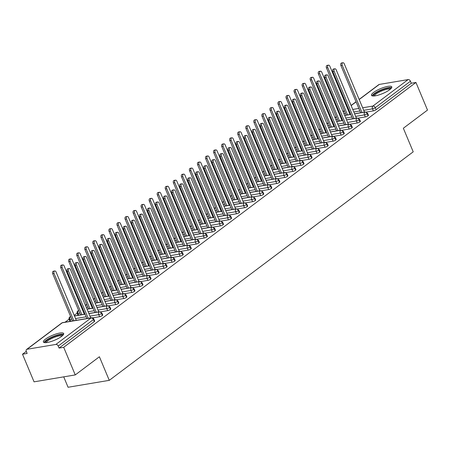 <?xml version="1.0" encoding="UTF-8"?>
<svg xmlns="http://www.w3.org/2000/svg" width="450" height="450" viewBox="0 0 450 450"><rect width="100%" height="100%" fill="white"/><g stroke="black" fill="none" stroke-linecap="round" stroke-linejoin="round"><path stroke-width="0.67" d="M389.666 89.741A10.997 2.677 157.3 0 1 378.804 94.967A10.997 2.677 157.3 0 1 371.492 95.332A10.997 2.677 157.3 0 1 373.601 92.436A10.997 2.677 157.3 0 1 384.463 87.21A10.997 2.677 157.3 0 1 391.776 86.844A10.997 2.677 157.3 0 1 389.666 89.741M61.571 336.414A10.997 2.677 157.3 0 1 50.715 341.64A10.997 2.677 157.3 0 1 43.397 342.011A10.997 2.677 157.3 0 1 45.506 339.114A10.997 2.677 157.3 0 1 56.368 333.889A10.997 2.677 157.3 0 1 63.686 333.523A10.997 2.677 157.3 0 1 61.571 336.414M359.151 99.416L378.81 84.634A2.115 1.479 53.1 0 1 379.294 84.431L408.127 79.588A2.115 1.479 53.1 0 1 410.468 81.219L411.311 83.239L415.946 82.457L427.5 110.081L403.346 128.244L413.213 151.83L109.271 380.346L99.405 356.76L75.251 374.918L34.054 381.836L22.5 354.218L27.135 353.436L26.291 351.416A2.115 1.479 -126.9 0 1 26.567 349.47L61.768 322.999A2.115 1.479 -126.9 0 1 62.246 322.796L27.045 349.267A2.115 1.479 -126.9 0 0 26.567 349.47M340.487 115.138L339.896 115.582M332.432 121.191L331.847 121.635M324.382 127.249L323.798 127.688M316.327 133.301L315.743 133.74M308.278 139.354L307.693 139.793M300.229 145.406L299.644 145.845M292.174 151.459L291.589 151.903M284.124 157.511L283.539 157.956M276.075 163.569L275.49 164.008M268.02 169.622L267.435 170.061M259.971 175.674L259.386 176.113M251.921 181.727L251.336 182.166M243.866 187.779L243.281 188.218M235.817 193.832L235.232 194.276M227.768 199.89L227.177 200.329M219.713 205.942L219.127 206.381M211.663 211.995L211.078 212.434M203.608 218.047L203.023 218.486M195.559 224.1L194.974 224.539M187.509 230.153L186.924 230.597M179.454 236.211L178.869 236.649M171.405 242.263L170.82 242.702M163.356 248.316L162.771 248.754M155.301 254.368L154.716 254.807M147.251 260.421L146.666 260.859M139.202 266.473L138.617 266.918M131.147 272.526L130.562 272.97M123.097 278.584L122.513 279.023M115.048 284.636L114.457 285.075M106.993 290.689L106.408 291.127M98.944 296.741L98.359 297.18M90.889 302.794L90.304 303.238M82.839 308.846L82.254 309.291M77.147 313.127L74.205 315.343M69.097 319.179L65.076 322.206M26.274 351.377L22.5 354.218M63.72 376.858L68.074 387.264L109.271 380.346M55.884 344.424L91.086 317.953A2.115 1.479 -126.9 0 1 93.42 319.59A2.115 0.518 -22.7 0 0 93.831 319.033L94.674 321.047A2.115 0.518 157.3 0 1 94.269 321.604L93.42 319.59L58.219 346.056A2.115 1.479 -126.9 0 0 55.884 344.424L27.045 349.267M94.269 321.604L59.062 348.075L63.697 347.299L75.251 374.918M58.219 346.056L59.062 348.075M415.946 82.457L63.697 347.299M366.362 112.05L373.354 110.874L372.51 108.855L363.718 110.334M411.311 83.239L376.104 109.704A2.115 0.518 157.3 0 1 373.354 110.874M354.6 113.833L364.871 112.106A2.115 1.479 53.1 0 1 367.211 113.743A2.115 0.518 -22.7 0 0 367.577 113.214L368.421 115.234A2.115 0.518 157.3 0 1 368.055 115.763A2.115 0.518 157.3 0 1 365.299 116.927L364.455 114.907L355.669 116.387M358.312 118.103L365.299 116.927M346.551 119.886L356.822 118.164A2.115 1.479 53.1 0 1 359.156 119.796A2.115 0.518 -22.7 0 0 359.527 119.267L360.371 121.286A2.115 0.518 157.3 0 1 360 121.815A2.115 0.518 157.3 0 1 357.249 122.979L356.406 120.96L347.614 122.439M350.257 124.155L357.249 122.979M338.496 125.944L348.772 124.217A2.115 1.479 53.1 0 1 351.107 125.848A2.115 0.518 -22.7 0 0 351.473 125.319L352.316 127.339A2.115 0.518 157.3 0 1 351.951 127.867A2.115 0.518 157.3 0 1 349.2 129.032L348.356 127.018L339.564 128.492M342.208 130.207L349.2 129.032M330.446 131.996L340.718 130.269A2.115 1.479 53.1 0 1 343.058 131.901A2.115 0.518 -22.7 0 0 343.423 131.377L344.267 133.391A2.115 0.518 157.3 0 1 343.901 133.92A2.115 0.518 157.3 0 1 341.145 135.09L340.301 133.071L331.515 134.544M334.153 136.26L341.145 135.09M322.397 138.049L332.668 136.322A2.115 1.479 53.1 0 1 335.002 137.953A2.115 0.518 -22.7 0 0 335.368 137.43L336.218 139.449A2.115 0.518 157.3 0 1 335.846 139.972A2.115 0.518 157.3 0 1 333.096 141.142L332.252 139.123L323.46 140.597M326.104 142.312L333.096 141.142M314.342 144.101L324.619 142.374A2.115 1.479 53.1 0 1 326.953 144.011A2.115 0.518 -22.7 0 0 327.319 143.483L328.162 145.502A2.115 0.518 157.3 0 1 327.797 146.025A2.115 0.518 157.3 0 1 325.046 147.195L324.202 145.176L315.411 146.655M318.054 148.371L325.046 147.195M306.293 150.154L316.564 148.427A2.115 1.479 53.1 0 1 318.904 150.064A2.115 0.518 -22.7 0 0 319.269 149.535L320.113 151.554A2.115 0.518 157.3 0 1 319.748 152.078A2.115 0.518 157.3 0 1 316.991 153.248L316.147 151.228L307.361 152.708M309.999 154.423L316.991 153.248M298.243 156.206L308.514 154.485A2.115 1.479 53.1 0 1 310.849 156.116A2.115 0.518 -22.7 0 0 311.214 155.588L312.058 157.607A2.115 0.518 157.3 0 1 311.692 158.136A2.115 0.518 157.3 0 1 308.942 159.3L308.098 157.281L299.306 158.76M301.95 160.476L308.942 159.3M290.188 162.264L300.465 160.537A2.115 1.479 53.1 0 1 302.799 162.169A2.115 0.518 -22.7 0 0 303.165 161.64L304.009 163.659A2.115 0.518 157.3 0 1 303.643 164.188A2.115 0.518 157.3 0 1 300.892 165.352L300.049 163.339L291.257 164.812M293.901 166.528L300.892 165.352M282.139 168.317L292.41 166.59A2.115 1.479 53.1 0 1 294.75 168.221A2.115 0.518 -22.7 0 0 295.116 167.698L295.959 169.712A2.115 0.518 157.3 0 1 295.594 170.241A2.115 0.518 157.3 0 1 292.838 171.411L291.994 169.391L283.207 170.865M285.846 172.581L292.838 171.411M274.089 174.369L284.361 172.643A2.115 1.479 53.1 0 1 286.695 174.274A2.115 0.518 -22.7 0 0 287.061 173.751L287.904 175.77A2.115 0.518 157.3 0 1 287.539 176.293A2.115 0.518 157.3 0 1 284.788 177.463L283.944 175.444L275.153 176.917M277.796 178.633L284.788 177.463M266.034 180.422L276.306 178.695A2.115 1.479 53.1 0 1 278.646 180.326A2.115 0.518 -22.7 0 0 279.011 179.803L279.855 181.822A2.115 0.518 157.3 0 1 279.489 182.346A2.115 0.518 157.3 0 1 276.739 183.516L275.889 181.496L267.103 182.976M269.747 184.691L276.739 183.516M257.985 186.474L268.256 184.748A2.115 1.479 53.1 0 1 270.591 186.384A2.115 0.518 -22.7 0 0 270.962 185.856L271.806 187.875A2.115 0.518 157.3 0 1 271.44 188.398A2.115 0.518 157.3 0 1 268.684 189.568L267.84 187.549L259.054 189.028M261.692 190.744L268.684 189.568M249.93 192.527L260.207 190.806A2.115 1.479 53.1 0 1 262.541 192.437A2.115 0.518 -22.7 0 0 262.907 191.908L263.751 193.928A2.115 0.518 157.3 0 1 263.385 194.456A2.115 0.518 157.3 0 1 260.634 195.621L259.791 193.601L250.999 195.081M253.643 196.796L260.634 195.621M241.881 198.579L252.152 196.858A2.115 1.479 53.1 0 1 254.492 198.489A2.115 0.518 -22.7 0 0 254.857 197.961L255.701 199.98A2.115 0.518 157.3 0 1 255.336 200.509A2.115 0.518 157.3 0 1 252.579 201.673L251.736 199.659L242.949 201.133M245.593 202.849L252.579 201.673M233.831 204.638L244.102 202.911A2.115 1.479 53.1 0 1 246.437 204.542A2.115 0.518 -22.7 0 0 246.808 204.019L247.652 206.032A2.115 0.518 157.3 0 1 247.281 206.561A2.115 0.518 157.3 0 1 244.53 207.726L243.686 205.712L234.894 207.186M237.538 208.901L244.53 207.726M225.776 210.69L236.053 208.963A2.115 1.479 53.1 0 1 238.388 210.594A2.115 0.518 -22.7 0 0 238.753 210.071L239.597 212.091A2.115 0.518 157.3 0 1 239.231 212.614A2.115 0.518 157.3 0 1 236.481 213.784L235.637 211.764L226.845 213.238M229.489 214.954L236.481 213.784M217.727 216.743L227.998 215.016A2.115 1.479 53.1 0 1 230.338 216.647A2.115 0.518 -22.7 0 0 230.704 216.124L231.547 218.143A2.115 0.518 157.3 0 1 231.182 218.666A2.115 0.518 157.3 0 1 228.426 219.836L227.582 217.817L218.796 219.291M221.434 221.012L228.426 219.836M209.678 222.795L219.949 221.068A2.115 1.479 53.1 0 1 222.283 222.705A2.115 0.518 -22.7 0 0 222.649 222.176L223.498 224.196A2.115 0.518 157.3 0 1 223.127 224.719A2.115 0.518 157.3 0 1 220.376 225.889L219.532 223.869L210.741 225.349M213.384 227.064L220.376 225.889M201.623 228.847L211.899 227.126A2.115 1.479 53.1 0 1 214.234 228.757A2.115 0.518 -22.7 0 0 214.599 228.229L215.443 230.248A2.115 0.518 157.3 0 1 215.078 230.777A2.115 0.518 157.3 0 1 212.327 231.941L211.483 229.922L202.691 231.401M205.335 233.117L212.327 231.941M193.573 234.9L203.844 233.179A2.115 1.479 53.1 0 1 206.184 234.81A2.115 0.518 -22.7 0 0 206.55 234.281L207.394 236.301A2.115 0.518 157.3 0 1 207.028 236.829A2.115 0.518 157.3 0 1 204.272 237.994L203.428 235.98L194.642 237.454M197.28 239.169L204.272 237.994M185.524 240.958L195.795 239.231A2.115 1.479 53.1 0 1 198.129 240.862A2.115 0.518 -22.7 0 0 198.495 240.339L199.344 242.353A2.115 0.518 157.3 0 1 198.973 242.882A2.115 0.518 157.3 0 1 196.222 244.046L195.379 242.032L186.587 243.506M189.231 245.222L196.222 244.046M177.469 247.011L187.746 245.284A2.115 1.479 53.1 0 1 190.08 246.915A2.115 0.518 -22.7 0 0 190.446 246.392L191.289 248.406A2.115 0.518 157.3 0 1 190.924 248.934A2.115 0.518 157.3 0 1 188.173 250.104L187.329 248.085L178.537 249.559M181.181 251.274L188.173 250.104M169.419 253.063L179.691 251.336A2.115 1.479 53.1 0 1 182.031 252.968A2.115 0.518 -22.7 0 0 182.396 252.444L183.24 254.464A2.115 0.518 157.3 0 1 182.874 254.987A2.115 0.518 157.3 0 1 180.118 256.157L179.274 254.138L170.488 255.611M173.126 257.332L180.118 256.157M161.37 259.116L171.641 257.389A2.115 1.479 53.1 0 1 173.976 259.026A2.115 0.518 -22.7 0 0 174.341 258.497L175.185 260.516A2.115 0.518 157.3 0 1 174.819 261.039A2.115 0.518 157.3 0 1 172.069 262.209L171.225 260.19L162.433 261.669M165.077 263.385L172.069 262.209M153.315 265.168L163.586 263.447A2.115 1.479 53.1 0 1 165.926 265.078A2.115 0.518 -22.7 0 0 166.292 264.549L167.136 266.569A2.115 0.518 157.3 0 1 166.77 267.097A2.115 0.518 157.3 0 1 164.019 268.262L163.17 266.243L154.384 267.722M157.028 269.438L164.019 268.262M145.266 271.221L155.537 269.499A2.115 1.479 53.1 0 1 157.871 271.131A2.115 0.518 -22.7 0 0 158.243 270.602L159.086 272.621A2.115 0.518 157.3 0 1 158.721 273.15A2.115 0.518 157.3 0 1 155.964 274.314L155.121 272.295L146.334 273.774M148.972 275.49L155.964 274.314M137.211 277.279L147.487 275.552A2.115 1.479 53.1 0 1 149.822 277.183A2.115 0.518 -22.7 0 0 150.188 276.654L151.031 278.674A2.115 0.518 157.3 0 1 150.666 279.202A2.115 0.518 157.3 0 1 147.915 280.367L147.071 278.353L138.279 279.827M140.923 281.543L147.915 280.367M129.161 283.331L139.433 281.604A2.115 1.479 53.1 0 1 141.773 283.236A2.115 0.518 -22.7 0 0 142.138 282.713L142.982 284.726A2.115 0.518 157.3 0 1 142.616 285.255A2.115 0.518 157.3 0 1 139.866 286.425L139.016 284.406L130.23 285.879M132.874 287.595L139.866 286.425M121.112 289.384L131.383 287.657A2.115 1.479 53.1 0 1 133.718 289.288A2.115 0.518 -22.7 0 0 134.089 288.765L134.933 290.784A2.115 0.518 157.3 0 1 134.561 291.308A2.115 0.518 157.3 0 1 131.811 292.478L130.967 290.458L122.175 291.932M124.819 293.653L131.811 292.478M113.057 295.436L123.334 293.709A2.115 1.479 53.1 0 1 125.668 295.346A2.115 0.518 -22.7 0 0 126.034 294.817L126.877 296.837A2.115 0.518 157.3 0 1 126.512 297.36A2.115 0.518 157.3 0 1 123.761 298.53L122.918 296.511L114.126 297.99M116.769 299.706L123.761 298.53M105.008 301.489L115.279 299.762A2.115 1.479 53.1 0 1 117.619 301.399A2.115 0.518 -22.7 0 0 117.984 300.87L118.828 302.889A2.115 0.518 157.3 0 1 118.462 303.418A2.115 0.518 157.3 0 1 115.706 304.582L114.862 302.563L106.076 304.043M108.714 305.758L115.706 304.582M96.958 307.541L107.229 305.82A2.115 1.479 53.1 0 1 109.564 307.451A2.115 0.518 -22.7 0 0 109.935 306.923L110.779 308.942A2.115 0.518 157.3 0 1 110.407 309.471A2.115 0.518 157.3 0 1 107.657 310.635L106.813 308.616L98.021 310.095M100.665 311.811L107.657 310.635M88.903 313.599L99.18 311.873A2.115 1.479 53.1 0 1 101.514 313.504A2.115 0.518 -22.7 0 0 101.88 312.975L102.724 314.994A2.115 0.518 157.3 0 1 102.358 315.523A2.115 0.518 157.3 0 1 99.608 316.688L98.764 314.674L89.972 316.147M92.61 317.863L99.608 316.688M101.88 312.975L99.579 311.709A2.115 1.423 -99.5 0 0 99.18 311.873A2.115 1.423 -99.5 0 0 98.764 314.674A2.115 0.518 -22.7 0 0 101.514 313.504L102.358 315.523M71.741 319.207L69.924 319.517A2.115 0.518 157.3 0 1 69.182 319.421A2.115 2.115 0 0 1 69.862 316.918A2.115 1.479 53.1 0 1 69.902 316.89A2.115 1.479 53.1 0 1 70.341 316.716L70.672 316.659M74.486 316.018L85.095 314.235M109.935 306.923L107.629 305.651A2.115 1.423 -99.5 0 0 107.229 305.82A2.115 1.423 -99.5 0 0 106.813 308.616A2.115 0.518 -22.7 0 0 109.564 307.451L110.407 309.471M79.791 313.155L77.974 313.464A2.115 0.518 157.3 0 1 77.231 313.369A2.115 2.115 0 0 1 77.912 310.866A2.115 1.479 53.1 0 1 77.951 310.838A2.115 1.479 53.1 0 1 78.39 310.663L78.728 310.607M82.536 309.966L83.256 309.842M87.069 309.206L93.144 308.183M117.984 300.87L115.684 299.599A2.115 1.423 -99.5 0 0 115.279 299.762A2.115 1.423 -99.5 0 0 114.862 302.563A2.115 0.518 -22.7 0 0 117.619 301.399L118.462 303.418M85.455 305.353A2.115 2.115 0 0 1 85.961 304.808A2.115 1.479 53.1 0 1 86.001 304.779A2.115 1.479 53.1 0 1 86.445 304.611L86.777 304.554M90.591 303.913L91.305 303.789M95.119 303.154L101.199 302.13M126.034 294.817L123.733 293.546A2.115 1.423 -99.5 0 0 123.334 293.709A2.115 1.423 -99.5 0 0 122.918 296.511A2.115 0.518 -22.7 0 0 125.668 295.346L126.512 297.36M93.51 299.301A2.115 2.115 0 0 1 94.016 298.755A2.115 1.479 53.1 0 1 94.056 298.727A2.115 1.479 53.1 0 1 94.494 298.553L94.826 298.496M98.64 297.861L99.36 297.737M103.168 297.096L109.249 296.077M134.089 288.765L131.782 287.494A2.115 1.423 -99.5 0 0 131.383 287.657A2.115 1.423 -99.5 0 0 130.967 290.458A2.115 0.518 -22.7 0 0 133.718 289.288L134.561 291.308M101.559 293.248A2.115 2.115 0 0 1 102.066 292.702A2.115 1.479 53.1 0 1 102.105 292.674A2.115 1.479 53.1 0 1 102.544 292.5L102.881 292.444M106.689 291.803L107.409 291.684M111.223 291.043L117.298 290.025M142.138 282.713L139.838 281.441A2.115 1.423 -99.5 0 0 139.433 281.604A2.115 1.423 -99.5 0 0 139.016 284.406A2.115 0.518 -22.7 0 0 141.773 283.236L142.616 285.255M109.609 287.196A2.115 2.115 0 0 1 110.115 286.65A2.115 1.479 53.1 0 1 110.154 286.622A2.115 1.479 53.1 0 1 110.599 286.447L110.931 286.391M114.744 285.75L115.464 285.632M119.272 284.991L125.353 283.972M150.188 276.654L147.887 275.389A2.115 1.423 -99.5 0 0 147.487 275.552A2.115 1.423 -99.5 0 0 147.071 278.353A2.115 0.518 -22.7 0 0 149.822 277.183L150.666 279.202M117.664 281.143A2.115 2.115 0 0 1 118.17 280.597A2.115 1.479 53.1 0 1 118.209 280.569A2.115 1.479 53.1 0 1 118.648 280.395L118.986 280.339M122.794 279.697L123.514 279.579M127.322 278.938L133.403 277.914M158.243 270.602L155.936 269.336A2.115 1.423 -99.5 0 0 155.537 269.499A2.115 1.423 -99.5 0 0 155.121 272.295A2.115 0.518 -22.7 0 0 157.871 271.131L158.721 273.15M125.713 275.085A2.115 2.115 0 0 1 126.219 274.545A2.115 1.479 53.1 0 1 126.259 274.517A2.115 1.479 53.1 0 1 126.698 274.343L127.035 274.286M130.843 273.645L131.563 273.521M135.377 272.886L141.452 271.862M166.292 264.549L163.991 263.278A2.115 1.423 -99.5 0 0 163.586 263.447A2.115 1.423 -99.5 0 0 163.17 266.243A2.115 0.518 -22.7 0 0 165.926 265.078L166.77 267.097M133.768 269.032A2.115 2.115 0 0 1 134.274 268.487A2.115 1.479 53.1 0 1 134.314 268.459A2.115 1.479 53.1 0 1 134.752 268.29L135.084 268.234M138.898 267.593L139.618 267.469M143.426 266.833L149.507 265.809M174.341 258.497L172.041 257.226A2.115 1.423 -99.5 0 0 171.641 257.389A2.115 1.423 -99.5 0 0 171.225 260.19A2.115 0.518 -22.7 0 0 173.976 259.026L174.819 261.039M141.817 262.98A2.115 2.115 0 0 1 142.324 262.434A2.115 1.479 53.1 0 1 142.363 262.406A2.115 1.479 53.1 0 1 142.802 262.232L143.139 262.176M146.947 261.54L147.667 261.416M151.481 260.775L157.556 259.757M182.396 252.444L180.09 251.173A2.115 1.423 -99.5 0 0 179.691 251.336A2.115 1.423 -99.5 0 0 179.274 254.138A2.115 0.518 -22.7 0 0 182.031 252.968L182.874 254.987M149.867 256.928A2.115 2.115 0 0 1 150.373 256.382A2.115 1.479 53.1 0 1 150.412 256.354A2.115 1.479 53.1 0 1 150.851 256.179L151.189 256.123M155.002 255.482L155.717 255.364M159.531 254.722L165.606 253.704M190.446 246.392L188.145 245.121A2.115 1.423 -99.5 0 0 187.746 245.284A2.115 1.423 -99.5 0 0 187.329 248.085A2.115 0.518 -22.7 0 0 190.08 246.915L190.924 248.934M157.922 250.875A2.115 2.115 0 0 1 158.428 250.329A2.115 1.479 53.1 0 1 158.468 250.301A2.115 1.479 53.1 0 1 158.906 250.127L159.238 250.071M163.052 249.429L163.772 249.311M167.58 248.67L173.661 247.652M198.495 240.339L196.194 239.068A2.115 1.423 -99.5 0 0 195.795 239.231A2.115 1.423 -99.5 0 0 195.379 242.032A2.115 0.518 -22.7 0 0 198.129 240.862L198.973 242.882M165.971 244.822A2.115 2.115 0 0 1 166.477 244.277A2.115 1.479 53.1 0 1 166.517 244.249A2.115 1.479 53.1 0 1 166.956 244.074L167.293 244.018M171.101 243.377L171.821 243.259M175.635 242.618L181.71 241.594M206.55 234.281L204.244 233.016A2.115 1.423 -99.5 0 0 203.844 233.179A2.115 1.423 -99.5 0 0 203.428 235.98A2.115 0.518 -22.7 0 0 206.184 234.81L207.028 236.829M174.021 238.764A2.115 2.115 0 0 1 174.527 238.224A2.115 1.479 53.1 0 1 174.566 238.196A2.115 1.479 53.1 0 1 175.011 238.022L175.343 237.966M179.156 237.324L179.871 237.206M183.684 236.565L189.759 235.541M214.599 228.229L212.299 226.958A2.115 1.423 -99.5 0 0 211.899 227.126A2.115 1.423 -99.5 0 0 211.483 229.922A2.115 0.518 -22.7 0 0 214.234 228.757L215.078 230.777M182.076 232.712A2.115 2.115 0 0 1 182.582 232.172A2.115 1.479 53.1 0 1 182.621 232.144A2.115 1.479 53.1 0 1 183.06 231.969L183.392 231.913M187.206 231.272L187.926 231.148M191.734 230.513L197.814 229.489M222.649 222.176L220.348 220.905A2.115 1.423 -99.5 0 0 219.949 221.068A2.115 1.423 -99.5 0 0 219.532 223.869A2.115 0.518 -22.7 0 0 222.283 222.705L223.127 224.719M190.125 226.659A2.115 2.115 0 0 1 190.631 226.114A2.115 1.479 53.1 0 1 190.671 226.086A2.115 1.479 53.1 0 1 191.109 225.911L191.447 225.855M195.255 225.219L195.975 225.096M199.789 224.454L205.864 223.436M230.704 216.124L228.403 214.852A2.115 1.423 -99.5 0 0 227.998 215.016A2.115 1.423 -99.5 0 0 227.582 217.817A2.115 0.518 -22.7 0 0 230.338 216.647L231.182 218.666M198.174 220.607A2.115 2.115 0 0 1 198.681 220.061A2.115 1.479 53.1 0 1 198.72 220.033A2.115 1.479 53.1 0 1 199.164 219.859L199.496 219.803M203.31 219.167L204.024 219.043M207.838 218.402L213.913 217.384M238.753 210.071L236.453 208.8A2.115 1.423 -99.5 0 0 236.053 208.963A2.115 1.423 -99.5 0 0 235.637 211.764A2.115 0.518 -22.7 0 0 238.388 210.594L239.231 212.614M206.229 214.554A2.115 2.115 0 0 1 206.736 214.009A2.115 1.479 53.1 0 1 206.775 213.981A2.115 1.479 53.1 0 1 207.214 213.806L207.546 213.75M211.359 213.109L212.079 212.991M215.888 212.349L221.968 211.331M246.808 204.019L244.502 202.748A2.115 1.423 -99.5 0 0 244.102 202.911A2.115 1.423 -99.5 0 0 243.686 205.712A2.115 0.518 -22.7 0 0 246.437 204.542L247.281 206.561M214.279 208.502A2.115 2.115 0 0 1 214.785 207.956A2.115 1.479 53.1 0 1 214.824 207.928A2.115 1.479 53.1 0 1 215.263 207.754L215.601 207.697M219.409 207.056L220.129 206.938M223.942 206.297L230.018 205.273M254.857 197.961L252.557 196.695A2.115 1.423 -99.5 0 0 252.152 196.858A2.115 1.423 -99.5 0 0 251.736 199.659A2.115 0.518 -22.7 0 0 254.492 198.489L255.336 200.509M222.328 202.444A2.115 2.115 0 0 1 222.834 201.904A2.115 1.479 53.1 0 1 222.874 201.876A2.115 1.479 53.1 0 1 223.318 201.701L223.65 201.645M227.464 201.004L228.184 200.886M231.992 200.244L238.072 199.221M262.907 191.908L260.606 190.637A2.115 1.423 -99.5 0 0 260.207 190.806A2.115 1.423 -99.5 0 0 259.791 193.601A2.115 0.518 -22.7 0 0 262.541 192.437L263.385 194.456M230.383 196.391A2.115 2.115 0 0 1 230.889 195.851A2.115 1.479 53.1 0 1 230.929 195.823A2.115 1.479 53.1 0 1 231.368 195.649L231.705 195.593M235.513 194.951L236.233 194.828M240.041 194.192L246.122 193.168M270.962 185.856L268.656 184.584A2.115 1.423 -99.5 0 0 268.256 184.748A2.115 1.423 -99.5 0 0 267.84 187.549A2.115 0.518 -22.7 0 0 270.591 186.384L271.44 188.398M238.433 190.339A2.115 2.115 0 0 1 238.939 189.793A2.115 1.479 53.1 0 1 238.978 189.765A2.115 1.479 53.1 0 1 239.417 189.591L239.754 189.534M243.562 188.899L244.282 188.775M248.096 188.134L254.171 187.116M279.011 179.803L276.711 178.532A2.115 1.423 -99.5 0 0 276.306 178.695A2.115 1.423 -99.5 0 0 275.889 181.496A2.115 0.518 -22.7 0 0 278.646 180.326L279.489 182.346M246.482 184.286A2.115 2.115 0 0 1 246.994 183.741A2.115 1.479 53.1 0 1 247.033 183.713A2.115 1.479 53.1 0 1 247.472 183.538L247.804 183.482M251.618 182.846L252.338 182.722M256.146 182.081L262.226 181.063M287.061 173.751L284.76 172.479A2.115 1.423 -99.5 0 0 284.361 172.643A2.115 1.423 -99.5 0 0 283.944 175.444A2.115 0.518 -22.7 0 0 286.695 174.274L287.539 176.293M254.537 178.234A2.115 2.115 0 0 1 255.043 177.688A2.115 1.479 53.1 0 1 255.083 177.66A2.115 1.479 53.1 0 1 255.521 177.486L255.859 177.429M259.667 176.788L260.387 176.67M264.201 176.029L270.276 175.011M295.116 167.698L292.809 166.427A2.115 1.423 -99.5 0 0 292.41 166.59A2.115 1.423 -99.5 0 0 291.994 169.391A2.115 0.518 -22.7 0 0 294.75 168.221L295.594 170.241M262.586 172.181A2.115 2.115 0 0 1 263.093 171.636A2.115 1.479 53.1 0 1 263.132 171.607A2.115 1.479 53.1 0 1 263.571 171.433L263.908 171.377M267.722 170.736L268.436 170.618M272.25 169.976L278.325 168.953M303.165 161.64L300.864 160.374A2.115 1.423 -99.5 0 0 300.465 160.537A2.115 1.423 -99.5 0 0 300.049 163.339A2.115 0.518 -22.7 0 0 302.799 162.169L303.643 164.188M270.641 166.129A2.115 2.115 0 0 1 271.148 165.583A2.115 1.479 53.1 0 1 271.187 165.555A2.115 1.479 53.1 0 1 271.626 165.381L271.957 165.324M275.771 164.683L276.491 164.565M280.299 163.924L286.38 162.9M311.214 155.588L308.914 154.316A2.115 1.423 -99.5 0 0 308.514 154.485A2.115 1.423 -99.5 0 0 308.098 157.281A2.115 0.518 -22.7 0 0 310.849 156.116L311.692 158.136M278.691 160.071A2.115 2.115 0 0 1 279.197 159.531A2.115 1.479 53.1 0 1 279.236 159.502A2.115 1.479 53.1 0 1 279.675 159.328L280.012 159.272M283.821 158.631L284.541 158.507M288.354 157.871L294.429 156.847M319.269 149.535L316.963 148.264A2.115 1.423 -99.5 0 0 316.564 148.427A2.115 1.423 -99.5 0 0 316.147 151.228A2.115 0.518 -22.7 0 0 318.904 150.064L319.748 152.078M286.74 154.018A2.115 2.115 0 0 1 287.246 153.472A2.115 1.479 53.1 0 1 287.286 153.444A2.115 1.479 53.1 0 1 287.73 153.276L288.062 153.219M291.876 152.578L292.59 152.454M296.404 151.813L302.479 150.795M327.319 143.483L325.018 142.211A2.115 1.423 -99.5 0 0 324.619 142.374A2.115 1.423 -99.5 0 0 324.202 145.176A2.115 0.518 -22.7 0 0 326.953 144.011L327.797 146.025M294.795 147.966A2.115 2.115 0 0 1 295.301 147.42A2.115 1.479 53.1 0 1 295.341 147.392A2.115 1.479 53.1 0 1 295.779 147.218L296.111 147.161M299.925 146.526L300.645 146.402M304.453 145.761L310.534 144.743M335.368 137.43L333.067 136.159A2.115 1.423 -99.5 0 0 332.668 136.322A2.115 1.423 -99.5 0 0 332.252 139.123A2.115 0.518 -22.7 0 0 335.002 137.953L335.846 139.972M302.844 141.913A2.115 2.115 0 0 1 303.351 141.368A2.115 1.479 53.1 0 1 303.39 141.339A2.115 1.479 53.1 0 1 303.829 141.165L304.166 141.109M307.974 140.468L308.694 140.349M312.508 139.708L318.583 138.69M343.423 131.377L341.123 130.106A2.115 1.423 -99.5 0 0 340.718 130.269A2.115 1.423 -99.5 0 0 340.301 133.071A2.115 0.518 -22.7 0 0 343.058 131.901L343.901 133.92M310.894 135.861A2.115 2.115 0 0 1 311.4 135.315A2.115 1.479 53.1 0 1 311.439 135.287A2.115 1.479 53.1 0 1 311.884 135.112L312.216 135.056M316.029 134.415L316.744 134.297M320.558 133.656L326.632 132.638M351.473 125.319L349.172 124.054A2.115 1.423 -99.5 0 0 348.772 124.217A2.115 1.423 -99.5 0 0 348.356 127.018A2.115 0.518 -22.7 0 0 351.107 125.848L351.951 127.867M318.949 129.808A2.115 2.115 0 0 1 319.455 129.263A2.115 1.479 53.1 0 1 319.494 129.234A2.115 1.479 53.1 0 1 319.933 129.06L320.265 129.004M324.079 128.362L324.799 128.244M328.607 127.603L334.688 126.579M359.527 119.267L357.221 117.996A2.115 1.423 -99.5 0 0 356.822 118.164A2.115 1.423 -99.5 0 0 356.406 120.96A2.115 0.518 -22.7 0 0 359.156 119.796L360 121.815M326.998 123.75A2.115 2.115 0 0 1 327.504 123.21A2.115 1.479 53.1 0 1 327.544 123.182A2.115 1.479 53.1 0 1 327.983 123.008L328.32 122.951M332.128 122.31L332.848 122.186M336.662 121.551L342.737 120.527M367.577 113.214L365.276 111.943A2.115 1.423 -99.5 0 0 364.871 112.106A2.115 1.423 -99.5 0 0 364.455 114.907A2.115 0.518 -22.7 0 0 367.211 113.743L368.055 115.763M335.048 117.698A2.115 2.115 0 0 1 335.554 117.152A2.115 1.479 53.1 0 1 335.593 117.124A2.115 1.479 53.1 0 1 336.037 116.955L336.369 116.899M340.183 116.258L340.903 116.134M344.711 115.492L350.792 114.474M91.08 317.835L90.574 317.588L70.47 269.533A1.761 1.181 80.5 0 0 69.171 268.549A1.761 1.181 80.5 0 0 68.456 271.046L67.117 271.271A1.761 1.181 -99.5 0 1 67.832 268.774L69.171 268.549M86.895 318.538L67.117 271.271M88.234 318.313L68.456 271.046M54.039 273.465L52.701 273.69A1.761 1.181 -99.5 0 1 53.415 271.198L54.754 270.973A1.761 1.181 80.5 0 0 54.039 273.465L73.811 320.738M76.663 320.259L76.157 320.012L56.053 271.952A1.761 1.181 80.5 0 0 54.754 270.973M52.701 273.69L72.472 320.963M99.129 311.782L98.629 311.535L78.525 263.475A1.761 1.181 80.5 0 0 77.226 262.496A1.761 1.181 80.5 0 0 76.511 264.988L75.172 265.213A1.761 1.181 -99.5 0 1 75.887 262.721L77.226 262.496M94.944 312.486L75.172 265.213M96.283 312.261L76.511 264.988M107.179 305.73L106.678 305.483L86.574 257.423A1.761 1.181 80.5 0 0 85.275 256.444A1.761 1.181 80.5 0 0 84.561 258.936L83.222 259.161A1.761 1.181 -99.5 0 1 83.936 256.669L85.275 256.444M102.994 306.433L83.222 259.161M104.332 306.208L84.561 258.936M115.234 299.678L114.728 299.43L94.624 251.37A1.761 1.181 80.5 0 0 93.33 250.391A1.761 1.181 80.5 0 0 92.616 252.883L91.277 253.108A1.761 1.181 -99.5 0 1 91.991 250.616L93.33 250.391M111.049 300.381L91.277 253.108M112.388 300.156L92.616 252.883M123.283 293.625L122.782 293.377L102.679 245.317A1.761 1.181 80.5 0 0 101.379 244.339A1.761 1.181 80.5 0 0 100.665 246.831L99.326 247.056A1.761 1.181 -99.5 0 1 100.041 244.558L101.379 244.339M119.098 294.328L99.326 247.056M120.437 294.103L100.665 246.831M62.089 267.412L60.75 267.637A1.761 1.181 -99.5 0 1 61.464 265.146L62.803 264.921A1.761 1.181 80.5 0 0 62.089 267.412L81.866 314.685M84.712 314.207L84.206 313.959L64.102 265.899A1.761 1.181 80.5 0 0 62.803 264.921M60.75 267.637L80.528 314.91M70.144 261.36L68.805 261.585A1.761 1.181 -99.5 0 1 69.519 259.088L70.858 258.863A1.761 1.181 80.5 0 0 70.144 261.36L89.916 308.627M92.762 308.149L92.261 307.901L72.157 259.847A1.761 1.181 80.5 0 0 70.858 258.863M68.805 261.585L88.577 308.852M78.193 255.308L76.854 255.532A1.761 1.181 -99.5 0 1 77.569 253.035L78.907 252.81A1.761 1.181 80.5 0 0 78.193 255.308L97.965 302.574M100.811 302.096L100.311 301.849L80.207 253.794A1.761 1.181 80.5 0 0 78.907 252.81M76.854 255.532L96.626 302.799M86.248 249.255L84.904 249.474A1.761 1.181 -99.5 0 1 85.624 246.982L86.962 246.757A1.761 1.181 80.5 0 0 86.248 249.255L106.02 296.522M108.866 296.044L108.36 295.796L88.256 247.736A1.761 1.181 80.5 0 0 86.962 246.757M84.904 249.474L104.681 296.747M45.281 342.675A9.518 2.317 157.3 0 1 47.115 340.194A9.518 2.317 157.3 0 1 56.469 335.683A9.518 2.317 157.3 0 1 62.837 335.334M62.162 335.947A8.809 2.149 -22.7 0 0 55.856 336.791A8.809 2.149 -22.7 0 0 47.897 340.74A8.809 2.149 -22.7 0 0 46.193 342.63M63.591 334.339A10.924 2.661 -22.7 0 0 55.659 335.571A10.924 2.661 -22.7 0 0 46.086 340.369A10.924 2.661 -22.7 0 0 44.044 342.517M373.376 96.002A9.518 2.317 157.3 0 1 375.21 93.516A9.518 2.317 157.3 0 1 384.564 89.01A9.518 2.317 157.3 0 1 390.932 88.656M390.257 89.274A8.809 2.149 -22.7 0 0 383.946 90.112A8.809 2.149 -22.7 0 0 375.986 94.061A8.809 2.149 -22.7 0 0 374.282 95.951M391.686 87.66A10.924 2.661 -22.7 0 0 383.749 88.897A10.924 2.661 -22.7 0 0 374.181 93.69A10.924 2.661 -22.7 0 0 372.139 95.839M131.332 287.567L130.832 287.319L110.728 239.265A1.761 1.181 80.5 0 0 109.429 238.281A1.761 1.181 80.5 0 0 108.714 240.778L107.376 241.003A1.761 1.181 -99.5 0 1 108.09 238.506L109.429 238.281M127.147 288.27L107.376 241.003M128.492 288.045L108.714 240.778M94.297 243.197L92.959 243.422A1.761 1.181 -99.5 0 1 93.673 240.93L95.012 240.705A1.761 1.181 80.5 0 0 94.297 243.197L114.069 290.469M116.916 289.991L116.415 289.744L96.311 241.684A1.761 1.181 80.5 0 0 95.012 240.705M92.959 243.422L112.731 290.694M139.388 281.514L138.881 281.267L118.778 233.213A1.761 1.181 80.5 0 0 117.484 232.228A1.761 1.181 80.5 0 0 116.769 234.726L115.431 234.951A1.761 1.181 -99.5 0 1 116.145 232.453L117.484 232.228M135.203 282.218L115.431 234.951M136.541 281.993L116.769 234.726M147.437 275.462L146.936 275.214L126.832 227.154A1.761 1.181 80.5 0 0 125.533 226.176A1.761 1.181 80.5 0 0 124.819 228.667L123.48 228.893A1.761 1.181 -99.5 0 1 124.194 226.401L125.533 226.176M143.252 276.165L123.48 228.893M144.591 275.94L124.819 228.667M155.486 269.409L154.986 269.162L134.882 221.102A1.761 1.181 80.5 0 0 133.582 220.123A1.761 1.181 80.5 0 0 132.868 222.615L131.529 222.84A1.761 1.181 -99.5 0 1 132.244 220.348L133.582 220.123M151.307 270.113L131.529 222.84M152.646 269.887L132.868 222.615M163.541 263.357L163.035 263.109L142.937 215.049A1.761 1.181 80.5 0 0 141.638 214.071A1.761 1.181 80.5 0 0 140.923 216.562L139.584 216.787A1.761 1.181 -99.5 0 1 140.299 214.296L141.638 214.071M159.356 264.06L139.584 216.787M160.695 263.835L140.923 216.562M102.347 237.144L101.008 237.369A1.761 1.181 -99.5 0 1 101.722 234.877L103.061 234.653A1.761 1.181 80.5 0 0 102.347 237.144L122.124 284.417M124.965 283.939L124.464 283.691L104.361 235.631A1.761 1.181 80.5 0 0 103.061 234.653M101.008 237.369L120.78 284.642M110.402 231.092L109.063 231.317A1.761 1.181 -99.5 0 1 109.778 228.825L111.116 228.6A1.761 1.181 80.5 0 0 110.402 231.092L130.174 278.364M133.02 277.886L132.514 277.639L112.41 229.579A1.761 1.181 80.5 0 0 111.116 228.6M109.063 231.317L128.835 278.589M118.451 225.039L117.112 225.264A1.761 1.181 -99.5 0 1 117.827 222.767L119.166 222.542A1.761 1.181 80.5 0 0 118.451 225.039L138.223 272.306M141.069 271.828L140.569 271.581L120.465 223.526A1.761 1.181 80.5 0 0 119.166 222.542M117.112 225.264L136.884 272.531M126.501 218.987L125.162 219.212A1.761 1.181 -99.5 0 1 125.876 216.714L127.215 216.489A1.761 1.181 80.5 0 0 126.501 218.987L146.278 266.254M149.119 265.776L148.618 265.528L128.514 217.474A1.761 1.181 80.5 0 0 127.215 216.489M125.162 219.212L144.939 266.479M171.591 257.304L171.09 257.057L150.986 208.997A1.761 1.181 80.5 0 0 149.687 208.018A1.761 1.181 80.5 0 0 148.972 210.51L147.634 210.735A1.761 1.181 -99.5 0 1 148.348 208.243L149.687 208.018M167.406 258.007L147.634 210.735M168.744 257.782L148.972 210.51M179.646 251.246L179.139 250.999L159.036 202.944A1.761 1.181 80.5 0 0 157.736 201.96A1.761 1.181 80.5 0 0 157.022 204.458L155.683 204.683A1.761 1.181 -99.5 0 1 156.398 202.185L157.736 201.96M175.461 251.949L155.683 204.683M176.799 251.724L157.022 204.458M187.695 245.194L187.189 244.946L167.091 196.892A1.761 1.181 80.5 0 0 165.791 195.907A1.761 1.181 80.5 0 0 165.077 198.405L163.738 198.63A1.761 1.181 -99.5 0 1 164.453 196.132L165.791 195.907M183.51 245.897L163.738 198.63M184.849 245.672L165.077 198.405M195.744 239.141L195.244 238.894L175.14 190.834A1.761 1.181 80.5 0 0 173.841 189.855A1.761 1.181 80.5 0 0 173.126 192.352L171.787 192.578A1.761 1.181 -99.5 0 1 172.502 190.08L173.841 189.855M191.559 239.844L171.787 192.578M192.898 239.619L173.126 192.352M203.799 233.089L203.293 232.841L183.189 184.781A1.761 1.181 80.5 0 0 181.89 183.803A1.761 1.181 80.5 0 0 181.176 186.294L179.837 186.519A1.761 1.181 -99.5 0 1 180.551 184.028L181.89 183.803M199.614 233.792L179.837 186.519M200.953 233.567L181.176 186.294M134.556 212.934L133.217 213.159A1.761 1.181 -99.5 0 1 133.931 210.662L135.27 210.437A1.761 1.181 80.5 0 0 134.556 212.934L154.328 260.201M157.174 259.723L156.667 259.476L136.569 211.421A1.761 1.181 80.5 0 0 135.27 210.437M133.217 213.159L152.989 260.426M142.605 206.876L141.266 207.101A1.761 1.181 -99.5 0 1 141.981 204.609L143.319 204.384A1.761 1.181 80.5 0 0 142.605 206.876L162.377 254.149M165.223 253.671L164.722 253.423L144.619 205.363A1.761 1.181 80.5 0 0 143.319 204.384M141.266 207.101L161.038 254.374M150.654 200.824L149.316 201.049A1.761 1.181 -99.5 0 1 150.03 198.557L151.369 198.332A1.761 1.181 80.5 0 0 150.654 200.824L170.432 248.096M173.278 247.618L172.772 247.371L152.668 199.311A1.761 1.181 80.5 0 0 151.369 198.332M149.316 201.049L169.093 248.321M158.709 194.771L157.371 194.996A1.761 1.181 -99.5 0 1 158.085 192.504L159.424 192.279A1.761 1.181 80.5 0 0 158.709 194.771L178.481 242.044M181.328 241.566L180.821 241.318L160.723 193.258A1.761 1.181 80.5 0 0 159.424 192.279M157.371 194.996L177.143 242.269M166.759 188.719L165.42 188.944A1.761 1.181 -99.5 0 1 166.134 186.446L167.473 186.221A1.761 1.181 80.5 0 0 166.759 188.719L186.531 235.986M189.377 235.507L188.876 235.26L168.773 187.206A1.761 1.181 80.5 0 0 167.473 186.221M165.42 188.944L185.192 236.211M211.849 227.036L211.348 226.789L191.244 178.729A1.761 1.181 80.5 0 0 189.945 177.75A1.761 1.181 80.5 0 0 189.231 180.242L187.892 180.467A1.761 1.181 -99.5 0 1 188.606 177.975L189.945 177.75M207.664 227.739L187.892 180.467M209.002 227.514L189.231 180.242M174.808 182.666L173.469 182.891A1.761 1.181 -99.5 0 1 174.184 180.394L175.523 180.169A1.761 1.181 80.5 0 0 174.808 182.666L194.586 229.933M197.432 229.455L196.926 229.208L176.822 181.153A1.761 1.181 80.5 0 0 175.523 180.169M173.469 182.891L193.247 230.158M219.898 220.984L219.398 220.736L199.294 172.676A1.761 1.181 80.5 0 0 197.994 171.697A1.761 1.181 80.5 0 0 197.28 174.189L195.941 174.414A1.761 1.181 -99.5 0 1 196.656 171.922L197.994 171.697M215.713 221.687L195.941 174.414M217.052 221.462L197.28 174.189M182.863 176.614L181.524 176.839A1.761 1.181 -99.5 0 1 182.239 174.341L183.578 174.116A1.761 1.181 80.5 0 0 182.863 176.614L202.635 223.881M205.481 223.403L204.981 223.155L184.877 175.101A1.761 1.181 80.5 0 0 183.578 174.116M181.524 176.839L201.296 224.106M227.953 214.926L227.447 214.678L207.343 166.624A1.761 1.181 80.5 0 0 206.049 165.639A1.761 1.181 80.5 0 0 205.335 168.137L203.991 168.362A1.761 1.181 -99.5 0 1 204.711 165.864L206.049 165.639M223.768 215.629L203.991 168.362M225.107 215.404L205.335 168.137M190.912 170.556L189.574 170.781A1.761 1.181 -99.5 0 1 190.288 168.289L191.627 168.064A1.761 1.181 80.5 0 0 190.912 170.556L210.684 217.828M213.531 217.35L213.03 217.102L192.926 169.042A1.761 1.181 80.5 0 0 191.627 168.064M189.574 170.781L209.346 218.053M236.002 208.873L235.502 208.626L215.398 160.571A1.761 1.181 80.5 0 0 214.099 159.587A1.761 1.181 80.5 0 0 213.384 162.084L212.046 162.309A1.761 1.181 -99.5 0 1 212.76 159.812L214.099 159.587M231.817 209.576L212.046 162.309M233.156 209.351L213.384 162.084M198.968 164.503L197.623 164.728A1.761 1.181 -99.5 0 1 198.343 162.236L199.682 162.011A1.761 1.181 80.5 0 0 198.968 164.503L218.739 211.776M221.586 211.297L221.079 211.05L200.976 162.99A1.761 1.181 80.5 0 0 199.682 162.011M197.623 164.728L217.401 212.001M244.052 202.821L243.551 202.573L223.447 154.519A1.761 1.181 80.5 0 0 222.148 153.534A1.761 1.181 80.5 0 0 221.434 156.032L220.095 156.257A1.761 1.181 -99.5 0 1 220.809 153.759L222.148 153.534M239.867 203.524L220.095 156.257M241.211 203.299L221.434 156.032M207.017 158.451L205.678 158.676A1.761 1.181 -99.5 0 1 206.393 156.184L207.731 155.959A1.761 1.181 80.5 0 0 207.017 158.451L226.789 205.723M229.635 205.245L229.134 204.998L209.031 156.938A1.761 1.181 80.5 0 0 207.731 155.959M205.678 158.676L225.45 205.948M252.107 196.768L251.601 196.521L231.497 148.461A1.761 1.181 80.5 0 0 230.203 147.482A1.761 1.181 80.5 0 0 229.489 149.974L228.15 150.199A1.761 1.181 -99.5 0 1 228.864 147.707L230.203 147.482M247.922 197.471L228.15 150.199M249.261 197.246L229.489 149.974M215.066 152.398L213.727 152.623A1.761 1.181 -99.5 0 1 214.442 150.126L215.781 149.901A1.761 1.181 80.5 0 0 215.066 152.398L234.844 199.665M237.684 199.192L237.184 198.939L217.08 150.885A1.761 1.181 80.5 0 0 215.781 149.901M213.727 152.623L233.499 199.89M260.156 190.716L259.656 190.468L239.552 142.408A1.761 1.181 80.5 0 0 238.252 141.429A1.761 1.181 80.5 0 0 237.538 143.921L236.199 144.146A1.761 1.181 -99.5 0 1 236.914 141.654L238.252 141.429M255.971 191.419L236.199 144.146M257.31 191.194L237.538 143.921M223.121 146.346L221.782 146.571A1.761 1.181 -99.5 0 1 222.497 144.073L223.836 143.848A1.761 1.181 80.5 0 0 223.121 146.346L242.893 193.612M245.739 193.134L245.233 192.887L225.129 144.833A1.761 1.181 80.5 0 0 223.836 143.848M221.782 146.571L241.554 193.838M268.206 184.663L267.705 184.416L247.601 136.356A1.761 1.181 80.5 0 0 246.302 135.377A1.761 1.181 80.5 0 0 245.588 137.869L244.249 138.094A1.761 1.181 -99.5 0 1 244.963 135.602L246.302 135.377M264.026 185.366L244.249 138.094M265.365 185.141L245.588 137.869M231.171 140.293L229.832 140.518A1.761 1.181 -99.5 0 1 230.546 138.021L231.885 137.796A1.761 1.181 80.5 0 0 231.171 140.293L250.942 187.56M253.789 187.082L253.288 186.834L233.184 138.78A1.761 1.181 80.5 0 0 231.885 137.796M229.832 140.518L249.604 187.785M276.261 178.605L275.754 178.357L255.651 130.303A1.761 1.181 80.5 0 0 254.357 129.319A1.761 1.181 80.5 0 0 253.643 131.816L252.304 132.041A1.761 1.181 -99.5 0 1 253.018 129.544L254.357 129.319M272.076 179.308L252.304 132.041M273.414 179.083L253.643 131.816M239.22 134.235L237.881 134.46A1.761 1.181 -99.5 0 1 238.596 131.968L239.934 131.743A1.761 1.181 80.5 0 0 239.22 134.235L258.998 181.507M261.838 181.029L261.338 180.782L241.234 132.722A1.761 1.181 80.5 0 0 239.934 131.743M237.881 134.46L257.659 181.732M284.31 172.553L283.809 172.305L263.706 124.251A1.761 1.181 80.5 0 0 262.406 123.266A1.761 1.181 80.5 0 0 261.692 125.764L260.353 125.989A1.761 1.181 -99.5 0 1 261.067 123.491L262.406 123.266M280.125 173.256L260.353 125.989M281.464 173.031L261.692 125.764M247.275 128.183L245.936 128.407A1.761 1.181 -99.5 0 1 246.651 125.916L247.989 125.691A1.761 1.181 80.5 0 0 247.275 128.183L267.047 175.455M269.893 174.977L269.387 174.729L249.283 126.669A1.761 1.181 80.5 0 0 247.989 125.691M245.936 128.407L265.708 175.68M292.365 166.5L291.859 166.252L271.755 118.198A1.761 1.181 80.5 0 0 270.456 117.214A1.761 1.181 80.5 0 0 269.741 119.711L268.403 119.936A1.761 1.181 -99.5 0 1 269.117 117.439L270.456 117.214M288.18 167.203L268.403 119.936M289.519 166.978L269.741 119.711M255.324 122.13L253.986 122.355A1.761 1.181 -99.5 0 1 254.7 119.863L256.039 119.638A1.761 1.181 80.5 0 0 255.324 122.13L275.096 169.403M277.942 168.924L277.442 168.677L257.338 120.617A1.761 1.181 80.5 0 0 256.039 119.638M253.986 122.355L273.757 169.627M300.414 160.447L299.908 160.2L279.81 112.14A1.761 1.181 80.5 0 0 278.511 111.161A1.761 1.181 80.5 0 0 277.796 113.653L276.457 113.878A1.761 1.181 -99.5 0 1 277.172 111.386L278.511 111.161M296.229 161.151L276.457 113.878M297.568 160.926L277.796 113.653M263.374 116.078L262.035 116.302A1.761 1.181 -99.5 0 1 262.749 113.805L264.088 113.58A1.761 1.181 80.5 0 0 263.374 116.078L283.151 163.35M285.998 162.872L285.491 162.624L265.387 114.564A1.761 1.181 80.5 0 0 264.088 113.58M262.035 116.302L281.812 163.569M308.464 154.395L307.963 154.148L287.859 106.087A1.761 1.181 80.5 0 0 286.56 105.109A1.761 1.181 80.5 0 0 285.846 107.601L284.507 107.826A1.761 1.181 -99.5 0 1 285.221 105.334L286.56 105.109M304.279 155.098L284.507 107.826M305.618 154.873L285.846 107.601M271.429 110.025L270.09 110.25A1.761 1.181 -99.5 0 1 270.804 107.752L272.143 107.528A1.761 1.181 80.5 0 0 271.429 110.025L291.201 157.292M294.047 156.814L293.541 156.566L273.442 108.512A1.761 1.181 80.5 0 0 272.143 107.528M270.09 110.25L289.862 157.517M316.519 148.343L316.012 148.095L295.909 100.035A1.761 1.181 80.5 0 0 294.609 99.056A1.761 1.181 80.5 0 0 293.895 101.548L292.556 101.773A1.761 1.181 -99.5 0 1 293.271 99.281L294.609 99.056M312.334 149.046L292.556 101.773M313.673 148.821L293.895 101.548M279.478 103.972L278.139 104.198A1.761 1.181 -99.5 0 1 278.854 101.7L280.192 101.475A1.761 1.181 80.5 0 0 279.478 103.972L299.25 151.239M302.096 150.761L301.596 150.514L281.492 102.459A1.761 1.181 80.5 0 0 280.192 101.475M278.139 104.198L297.911 151.464M324.568 142.29L324.067 142.043L303.964 93.983A1.761 1.181 80.5 0 0 302.664 92.998A1.761 1.181 80.5 0 0 301.95 95.496L300.611 95.721A1.761 1.181 -99.5 0 1 301.326 93.223L302.664 92.998M320.383 142.987L300.611 95.721M321.722 142.763L301.95 95.496M287.528 97.914L286.189 98.139A1.761 1.181 -99.5 0 1 286.903 95.647L288.242 95.422A1.761 1.181 80.5 0 0 287.528 97.914L307.305 145.187M310.151 144.709L309.645 144.461L289.541 96.401A1.761 1.181 80.5 0 0 288.242 95.422M286.189 98.139L305.966 145.412M332.618 136.232L332.117 135.984L312.013 87.93A1.761 1.181 80.5 0 0 310.714 86.946A1.761 1.181 80.5 0 0 309.999 89.443L308.661 89.668A1.761 1.181 -99.5 0 1 309.375 87.171L310.714 86.946M328.433 136.935L308.661 89.668M329.771 136.71L309.999 89.443M295.582 91.862L294.244 92.087A1.761 1.181 -99.5 0 1 294.958 89.595L296.297 89.37A1.761 1.181 80.5 0 0 295.582 91.862L315.354 139.134M318.201 138.656L317.694 138.409L297.596 90.349A1.761 1.181 80.5 0 0 296.297 89.37M294.244 92.087L314.016 139.359M340.673 130.179L340.166 129.932L320.062 81.877A1.761 1.181 80.5 0 0 318.769 80.893A1.761 1.181 80.5 0 0 318.054 83.391L316.71 83.616A1.761 1.181 -99.5 0 1 317.43 81.118L318.769 80.893M336.488 130.882L316.71 83.616M337.826 130.657L318.054 83.391M303.632 85.809L302.293 86.034A1.761 1.181 -99.5 0 1 303.007 83.543L304.346 83.317A1.761 1.181 80.5 0 0 303.632 85.809L323.404 133.082M326.25 132.604L325.749 132.356L305.646 84.296A1.761 1.181 80.5 0 0 304.346 83.317M302.293 86.034L322.065 133.307M348.722 124.127L348.221 123.879L328.118 75.819A1.761 1.181 80.5 0 0 326.818 74.841A1.761 1.181 80.5 0 0 326.104 77.332L324.765 77.558A1.761 1.181 -99.5 0 1 325.479 75.066L326.818 74.841M344.537 124.83L324.765 77.558M345.876 124.605L326.104 77.332M311.687 79.757L310.343 79.982A1.761 1.181 -99.5 0 1 311.062 77.49L312.401 77.265A1.761 1.181 80.5 0 0 311.687 79.757L331.459 127.029M334.305 126.551L333.799 126.304L313.695 78.244A1.761 1.181 80.5 0 0 312.401 77.265M310.343 79.982L330.12 127.254M356.771 118.074L356.271 117.827L336.167 69.767A1.761 1.181 80.5 0 0 334.868 68.788A1.761 1.181 80.5 0 0 334.153 71.28L332.814 71.505A1.761 1.181 -99.5 0 1 333.529 69.013L334.868 68.788M352.586 118.778L332.814 71.505M353.931 118.552L334.153 71.28M319.736 73.704L318.397 73.929A1.761 1.181 -99.5 0 1 319.112 71.432L320.451 71.207A1.761 1.181 80.5 0 0 319.736 73.704L339.508 120.971M342.354 120.493L341.854 120.246L321.75 72.191A1.761 1.181 80.5 0 0 320.451 71.207M318.397 73.929L338.169 121.196M364.826 112.022L364.32 111.774L344.216 63.714A1.761 1.181 80.5 0 0 342.923 62.736A1.761 1.181 80.5 0 0 342.208 65.227L340.869 65.453A1.761 1.181 -99.5 0 1 341.584 62.961L342.923 62.736M360.641 112.725L340.869 65.453M361.98 112.5L342.208 65.227M327.786 67.652L326.447 67.877A1.761 1.181 -99.5 0 1 327.161 65.379L328.5 65.154A1.761 1.181 80.5 0 0 327.786 67.652L347.558 114.919M350.404 114.441L349.903 114.193L329.799 66.139A1.761 1.181 80.5 0 0 328.5 65.154M326.447 67.877L346.219 115.144M93.831 319.033A2.115 2.115 0 0 0 91.53 317.762A2.115 1.423 -99.5 0 0 91.086 317.953L62.246 322.796A2.115 1.423 -99.5 0 1 62.691 322.605A2.115 2.115 0 0 0 61.768 322.999M379.294 84.431L359.201 99.534M356.102 101.869L351.152 105.587M348.047 107.921L347.462 108.36M344.357 110.694L344.087 110.897L344.424 110.841M348.233 110.205L348.952 110.081M352.761 109.44L358.841 108.422M362.649 107.781L372.926 106.054L408.127 79.588M410.468 81.219L375.261 107.691L376.104 109.704M344.312 110.576L343.609 111.099A2.115 1.479 53.1 0 1 344.087 110.897A2.115 1.423 -99.5 0 0 343.434 112.444M372.926 106.054A2.115 1.479 53.1 0 1 375.261 107.691A2.115 0.518 -22.7 0 1 372.51 108.855A2.115 1.423 -99.5 0 1 372.926 106.054M86.158 316.789L75.555 318.572M70.639 316.575A2.115 1.423 -99.5 0 0 70.341 316.716A2.115 1.423 -99.5 0 0 69.924 319.517L70.656 321.266M94.213 310.736L88.133 311.754M84.324 312.396L83.604 312.514M78.688 310.522A2.115 1.423 -99.5 0 0 78.39 310.663A2.115 1.423 -99.5 0 0 77.974 313.464L78.705 315.214M102.263 304.684L96.188 305.702M92.374 306.343L91.654 306.461M87.846 307.103L86.299 307.361M110.317 298.626L104.237 299.649M100.429 300.291L99.709 300.409M95.895 301.05L94.348 301.309M118.367 292.573L112.286 293.597M108.478 294.233L107.758 294.356M103.95 294.998L102.397 295.256M126.416 286.521L120.341 287.544M116.528 288.18L115.808 288.304M111.999 288.945L110.453 289.204M134.471 280.468L128.391 281.486M124.582 282.127L123.862 282.251M120.049 282.887L118.502 283.151M142.521 274.416L136.446 275.434M132.632 276.075L131.912 276.193M128.104 276.834L126.551 277.093M150.57 268.363L144.495 269.381M140.681 270.023L139.967 270.141M136.153 270.782L134.606 271.041M158.625 262.305L152.544 263.329M148.736 263.97L148.016 264.088M144.203 264.729L142.656 264.988M166.674 256.252L160.599 257.276M156.786 257.918L156.066 258.036M152.257 258.677L150.711 258.936M174.724 250.2L168.649 251.224M164.835 251.859L164.121 251.983M160.307 252.624L158.76 252.883M182.779 244.148L176.698 245.166M172.89 245.807L172.17 245.931M168.356 246.566L166.809 246.831M190.828 238.095L184.753 239.113M180.939 239.754L180.219 239.873M176.411 240.514L174.864 240.773M198.877 232.042L192.803 233.061M188.989 233.702L188.274 233.82M184.461 234.461L182.914 234.72M206.933 225.984L200.852 227.008M197.044 227.649L196.324 227.768M192.51 228.409L190.963 228.667M214.982 219.932L208.907 220.956M205.093 221.597L204.373 221.715M200.565 222.356L199.018 222.615M223.037 213.879L216.956 214.903M213.148 215.539L212.428 215.662M208.614 216.304L207.067 216.562M231.086 207.827L225.006 208.845M221.197 209.486L220.477 209.61M216.669 210.246L215.117 210.51M239.136 201.774L233.061 202.792M229.247 203.434L228.527 203.558M224.719 204.193L223.172 204.458M247.191 195.722L241.11 196.74M237.302 197.381L236.582 197.499M232.768 198.141L231.221 198.399M255.24 189.664L249.159 190.688M245.351 191.329L244.631 191.447M240.823 192.088L239.271 192.347M263.289 183.611L257.214 184.635M253.401 185.276L252.686 185.394M248.873 186.036L247.326 186.294M271.344 177.559L265.264 178.583M261.456 179.218L260.736 179.342M256.922 179.983L255.375 180.242M279.394 171.506L273.319 172.524M269.505 173.166L268.785 173.289M264.977 173.931L263.43 174.189M287.443 165.454L281.368 166.472M277.554 167.113L276.84 167.237M273.026 167.873L271.479 168.137M295.498 159.401L289.418 160.419M285.609 161.061L284.889 161.179M281.076 161.82L279.529 162.079M303.548 153.343L297.473 154.367M293.659 155.008L292.939 155.126M289.131 155.768L287.584 156.026M311.597 147.291L305.522 148.314M301.708 148.956L300.994 149.074M297.18 149.715L295.633 149.974M319.652 141.238L313.571 142.262M309.763 142.898L309.043 143.021M305.229 143.662L303.683 143.921M327.701 135.186L321.626 136.204M317.812 136.845L317.093 136.969M313.284 137.61L311.738 137.869M335.756 129.133L329.676 130.151M325.868 130.793L325.147 130.916M321.334 131.552L319.787 131.816M343.806 123.081L337.725 124.099M333.917 124.74L333.197 124.858M329.389 125.499L327.836 125.758M351.855 117.028L345.78 118.046M341.966 118.688L341.246 118.806M337.438 119.447L335.891 119.706M359.91 110.97L353.829 111.994M350.021 112.635L349.301 112.753M345.488 113.394L343.941 113.653M85.793 306.152A2.115 1.423 -99.5 0 1 86.445 304.611A2.115 1.423 -99.5 0 1 86.743 304.464M93.842 300.099A2.115 1.423 -99.5 0 1 94.494 298.553A2.115 1.423 -99.5 0 1 94.793 298.412M101.891 294.047A2.115 1.423 -99.5 0 1 102.544 292.5A2.115 1.423 -99.5 0 1 102.847 292.359M109.946 287.994A2.115 1.423 -99.5 0 1 110.599 286.447A2.115 1.423 -99.5 0 1 110.897 286.307M117.996 281.942A2.115 1.423 -99.5 0 1 118.648 280.395A2.115 1.423 -99.5 0 1 118.946 280.254M126.051 275.884A2.115 1.423 -99.5 0 1 126.698 274.343A2.115 1.423 -99.5 0 1 127.001 274.202M134.1 269.831A2.115 1.423 -99.5 0 1 134.752 268.29A2.115 1.423 -99.5 0 1 135.051 268.144M142.149 263.779A2.115 1.423 -99.5 0 1 142.802 262.232A2.115 1.423 -99.5 0 1 143.1 262.091M150.204 257.726A2.115 1.423 -99.5 0 1 150.851 256.179A2.115 1.423 -99.5 0 1 151.155 256.039M158.254 251.674A2.115 1.423 -99.5 0 1 158.906 250.127A2.115 1.423 -99.5 0 1 159.204 249.986M166.303 245.621A2.115 1.423 -99.5 0 1 166.956 244.074A2.115 1.423 -99.5 0 1 167.254 243.934M174.358 239.563A2.115 1.423 -99.5 0 1 175.011 238.022A2.115 1.423 -99.5 0 1 175.309 237.881M182.407 233.511A2.115 1.423 -99.5 0 1 183.06 231.969A2.115 1.423 -99.5 0 1 183.358 231.823M190.457 227.458A2.115 1.423 -99.5 0 1 191.109 225.911A2.115 1.423 -99.5 0 1 191.407 225.771M198.512 221.406A2.115 1.423 -99.5 0 1 199.164 219.859A2.115 1.423 -99.5 0 1 199.463 219.718M206.561 215.353A2.115 1.423 -99.5 0 1 207.214 213.806A2.115 1.423 -99.5 0 1 207.512 213.666M214.611 209.301A2.115 1.423 -99.5 0 1 215.263 207.754A2.115 1.423 -99.5 0 1 215.567 207.613M222.666 203.248A2.115 1.423 -99.5 0 1 223.318 201.701A2.115 1.423 -99.5 0 1 223.616 201.561M230.715 197.19A2.115 1.423 -99.5 0 1 231.368 195.649A2.115 1.423 -99.5 0 1 231.666 195.508M238.77 191.138A2.115 1.423 -99.5 0 1 239.417 189.591A2.115 1.423 -99.5 0 1 239.721 189.45M246.819 185.085A2.115 1.423 -99.5 0 1 247.472 183.538A2.115 1.423 -99.5 0 1 247.77 183.398M254.869 179.032A2.115 1.423 -99.5 0 1 255.521 177.486A2.115 1.423 -99.5 0 1 255.819 177.345M262.924 172.98A2.115 1.423 -99.5 0 1 263.571 171.433A2.115 1.423 -99.5 0 1 263.874 171.292M270.973 166.928A2.115 1.423 -99.5 0 1 271.626 165.381A2.115 1.423 -99.5 0 1 271.924 165.24M279.023 160.869A2.115 1.423 -99.5 0 1 279.675 159.328A2.115 1.423 -99.5 0 1 279.973 159.188M287.077 154.817A2.115 1.423 -99.5 0 1 287.73 153.276A2.115 1.423 -99.5 0 1 288.028 153.129M295.127 148.764A2.115 1.423 -99.5 0 1 295.779 147.218A2.115 1.423 -99.5 0 1 296.077 147.077M303.176 142.712A2.115 1.423 -99.5 0 1 303.829 141.165A2.115 1.423 -99.5 0 1 304.127 141.024M311.231 136.659A2.115 1.423 -99.5 0 1 311.884 135.112A2.115 1.423 -99.5 0 1 312.182 134.972M319.281 130.607A2.115 1.423 -99.5 0 1 319.933 129.06A2.115 1.423 -99.5 0 1 320.231 128.919M327.33 124.549A2.115 1.423 -99.5 0 1 327.983 123.008A2.115 1.423 -99.5 0 1 328.286 122.867M335.385 118.496A2.115 1.423 -99.5 0 1 336.037 116.955A2.115 1.423 -99.5 0 1 336.336 116.809M347.411 108.242L347.996 107.803M351.101 105.469L356.051 101.745M69.998 321.379L69.182 319.421M91.53 317.762L62.691 322.605M78.047 315.321L77.231 313.369M74.447 315.928L85.056 314.145M88.869 313.504L99.579 311.709M70.74 316.553L69.902 316.89M82.502 309.876L83.216 309.752M87.03 309.116L93.105 308.093M96.919 307.451L107.629 305.651M78.789 310.5L77.951 310.838M90.551 303.823L91.271 303.699M95.079 303.058L101.16 302.04M104.968 301.399L115.684 299.599M86.844 304.442L86.001 304.779M98.601 297.771L99.321 297.647M103.134 297.006L109.209 295.988M113.023 295.346L123.733 293.546M94.894 298.389L94.056 298.727M106.656 291.713L107.37 291.594M111.184 290.953L117.259 289.935M121.073 289.294L131.782 287.494M102.949 292.337L102.105 292.674M114.705 285.66L115.425 285.542M119.233 284.901L125.314 283.877M129.122 283.241L139.838 281.441M110.998 286.284L110.154 286.622M122.754 279.608L123.474 279.489M127.288 278.848L133.363 277.824M137.177 277.183L147.887 275.389M119.047 280.232L118.209 280.569M130.809 273.555L131.529 273.431M135.338 272.796L141.418 271.772M145.226 271.131L155.936 269.336M127.103 274.179L126.259 274.517M138.859 267.502L139.579 267.379M143.387 266.738L149.468 265.719M153.276 265.078L163.991 263.278M135.152 268.121L134.314 268.459M146.908 261.45L147.628 261.326M151.442 260.685L157.517 259.667M161.331 259.026L172.041 257.226M143.201 262.069L142.363 262.406M154.963 255.392L155.683 255.274M159.491 254.632L165.572 253.614M169.38 252.973L180.09 251.173M151.256 256.016L150.412 256.354M163.013 249.339L163.732 249.221M167.541 248.58L173.621 247.556M177.435 246.921L188.145 245.121M159.306 249.964L158.468 250.301M171.067 243.287L171.782 243.169M175.596 242.528L181.671 241.504M185.484 240.868L196.194 239.068M167.355 243.911L166.517 244.249M179.117 237.234L179.837 237.111M183.645 236.475L189.726 235.451M193.534 234.81L204.244 233.016M175.41 237.859L174.566 238.196M187.166 231.182L187.886 231.058M191.7 230.417L197.775 229.399M201.589 228.757L212.299 226.958M183.459 231.801L182.621 232.144M195.221 225.129L195.936 225.006M199.749 224.364L205.824 223.346M209.638 222.705L220.348 220.905M191.509 225.748L190.671 226.086M203.271 219.071L203.991 218.953M207.799 218.312L213.879 217.294M217.688 216.653L228.403 214.852M199.564 219.696L198.72 220.033M211.32 213.019L212.04 212.901M215.854 212.259L221.929 211.241M225.743 210.6L236.453 208.8M207.613 213.643L206.775 213.981M219.375 206.966L220.089 206.848M223.903 206.207L229.978 205.183M233.792 204.547L244.502 202.748M215.668 207.591L214.824 207.928M227.424 200.914L228.144 200.79M231.953 200.154L238.033 199.131M241.841 198.489L252.557 196.695M223.718 201.538L222.874 201.876M235.474 194.861L236.194 194.737M240.007 194.102L246.083 193.078M249.896 192.437L260.606 190.637M231.767 195.48L230.929 195.823M243.529 188.809L244.249 188.685M248.057 188.044L254.138 187.026M257.946 186.384L268.656 184.584M239.822 189.428L238.978 189.765M251.578 182.751L252.298 182.632M256.106 181.991L262.187 180.973M265.995 180.332L276.711 178.532M247.871 183.375L247.033 183.713M259.627 176.698L260.347 176.58M264.161 175.939L270.236 174.921M274.05 174.279L284.76 172.479M255.921 177.322L255.083 177.66M267.683 170.646L268.403 170.528M272.211 169.886L278.291 168.862M282.099 168.227L292.809 166.427M263.976 171.27L263.132 171.607M275.732 164.593L276.452 164.469M280.26 163.834L286.341 162.81M290.149 162.169L300.864 160.374M272.025 165.218L271.187 165.555M283.781 158.541L284.501 158.417M288.315 157.781L294.39 156.757M298.204 156.116L308.914 154.316M280.074 159.165L279.236 159.502M291.836 152.488L292.556 152.364M296.364 151.723L302.445 150.705M306.253 150.064L316.963 148.264M288.129 153.107L287.286 153.444M299.886 146.43L300.606 146.312M304.419 145.671L310.494 144.653M314.308 144.011L325.018 142.211M296.179 147.054L295.341 147.392M307.941 140.377L308.655 140.259M312.469 139.618L318.544 138.6M322.358 137.959L333.067 136.159M304.228 141.002L303.39 141.339M315.99 134.325L316.71 134.207M320.518 133.566L326.599 132.542M330.407 131.906L341.123 130.106M312.283 134.949L311.439 135.287M324.039 128.273L324.759 128.154M328.573 127.513L334.648 126.489M338.462 125.848L349.172 124.054M320.332 128.897L319.494 129.234M332.094 122.22L332.809 122.096M336.623 121.461L342.697 120.437M346.511 119.796L357.221 117.996M328.387 122.844L327.544 123.182M343.609 111.099A2.115 2.115 0 0 0 343.103 111.645M340.144 116.168L340.864 116.044M344.672 115.403L350.752 114.384M354.561 113.743L365.276 111.943M336.437 116.786L335.593 117.124"/></g></svg>

